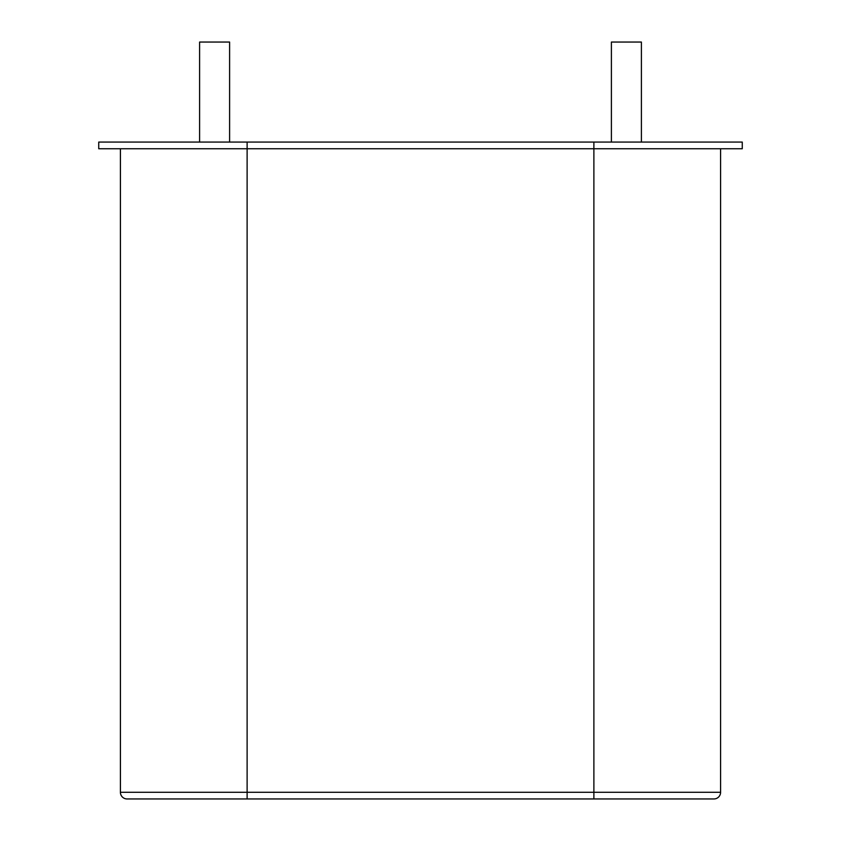 <?xml version="1.0" encoding="UTF-8"?>
<svg xmlns="http://www.w3.org/2000/svg" width="841" height="841" viewBox="0 0 841 841"><rect width="100%" height="100%" fill="white"/><g stroke="black" fill="none" stroke-linecap="round" stroke-linejoin="round"><path stroke-width="1.26" d="M593.883 142.076L593.883 148.752L742.267 148.752L742.267 142.076L247.117 142.076L247.117 148.752L593.883 148.752L593.883 792.285L720.59 792.285A6.665 6.665 0 0 1 713.925 798.95L247.117 798.95L593.883 798.95L593.883 792.285L247.117 792.285L247.117 798.95L127.075 798.95L247.117 798.95M247.117 142.076L98.733 142.076L98.733 148.752L247.117 148.752L247.117 792.285L120.41 792.285A6.665 6.665 0 0 0 127.075 798.95M720.59 148.752L720.59 792.285M120.41 148.752L120.41 792.285M641.399 142.076L641.399 42.05L611.396 42.05L611.396 142.076M229.604 142.076L229.604 42.05L199.601 42.05L199.601 142.076"/></g></svg>
